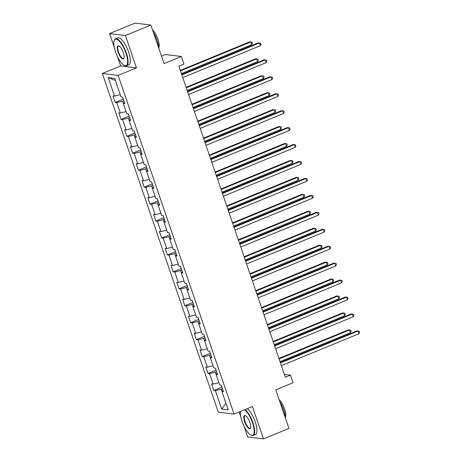 <?xml version="1.0" encoding="UTF-8"?>
<svg xmlns="http://www.w3.org/2000/svg" width="462" height="462" viewBox="0 0 462 462"><rect width="100%" height="100%" fill="white"/><g stroke="black" fill="none" stroke-linecap="round" stroke-linejoin="round"><path stroke-width="0.69" d="M239.143 412L240.8 416.851M244.011 426.23L247.684 436.954L263.507 438.9L288.958 428.43L275.762 389.876L293.07 382.755L290.465 375.15L284.401 374.405M102.327 73.475L218.278 412.127L234.101 414.073L118.151 75.416L102.327 73.475L120.657 65.933L136.481 67.879L125.398 35.516L109.575 33.57L114.218 47.136M117.429 56.508L120.657 65.933M109.575 33.57L135.031 23.1L150.849 25.046L164.05 63.6L181.358 56.485L165.54 54.539L161.515 56.191M125.398 35.516L150.849 25.046M223.065 390.511L221.887 391.453L223.452 391.643L221.217 385.123L219.658 384.933L216.089 374.509L217.648 374.699L215.419 368.179L213.854 367.989L210.285 357.565L211.85 357.755L209.615 351.236L208.056 351.045L204.487 340.621L206.046 340.812L203.817 334.297L202.252 334.101L198.683 323.677L200.242 323.868L198.013 317.354L196.454 317.157L192.885 306.733L194.444 306.924L192.215 300.41L190.65 300.213L187.081 289.79L188.64 289.98L186.411 283.466L184.852 283.27L181.283 272.846L182.842 273.036L180.613 266.522L179.048 266.331L175.479 255.902L177.038 256.092L174.809 249.578L173.25 249.388L169.681 238.958L171.24 239.149L169.011 232.634L167.446 232.444L163.877 222.014L165.436 222.205L163.207 215.69L161.648 215.5L158.079 205.07L159.638 205.261L157.409 198.747L155.844 198.556L152.275 188.126L153.834 188.317L151.605 181.803L150.046 181.612L146.477 171.183L148.036 171.379L145.807 164.859L144.242 164.668L140.673 154.239L142.232 154.435L140.003 147.915L138.444 147.725L134.875 137.295L136.434 137.491L134.199 130.971L132.64 130.781L129.071 120.351L130.63 120.547L128.401 114.027L126.842 113.837L123.273 103.413L124.832 103.604L122.597 97.084L121.038 96.893L114.72 78.43L108.218 77.628L115.419 80.486M221.887 391.453L228.211 409.915L221.708 409.113L215.39 390.65L213.825 390.459L221.904 387.139M108.218 77.628L114.541 96.096L112.976 95.905L115.211 102.42L116.77 102.61L120.339 113.04L118.78 112.844L121.009 119.363L122.574 119.554L126.143 129.984L124.578 129.787L126.813 136.307L128.372 136.498L131.941 146.928L130.382 146.731L132.611 153.251L134.176 153.442L137.745 163.871L136.18 163.675L138.415 170.195L139.974 170.386L143.543 180.809L141.984 180.619L144.213 187.139L145.778 187.329L149.347 197.753L147.782 197.563L150.017 204.083L151.576 204.273L155.145 214.697L153.586 214.507L155.815 221.027L157.38 221.217L160.949 231.641L159.384 231.45L161.619 237.97L163.178 238.161L166.747 248.585L165.188 248.394L167.417 254.909L168.982 255.105L172.551 265.529L170.992 265.338L173.221 271.852L174.78 272.049L178.349 282.473L176.79 282.282L179.019 288.796L180.584 288.993L184.153 299.416L182.594 299.226L184.823 305.74L186.382 305.931L189.951 316.36L188.392 316.17L190.621 322.684L192.186 322.874L195.755 333.304L194.196 333.114L196.425 339.628L197.984 339.818L201.553 350.248L199.994 350.057L202.223 356.572L203.788 356.762L207.357 367.192L205.798 367.001L208.027 373.515L209.586 373.706L213.155 384.136L211.596 383.945L213.825 390.459M181.358 56.485L183.963 64.085L178.875 66.181L285.372 377.246L290.465 375.15M216.632 371.725L215.373 372.245L216.135 374.468M217.261 373.567L216.089 374.509M213.155 384.136L218.89 382.68M209.586 373.706L215.373 372.245M210.828 354.781L209.569 355.301L210.331 357.524M211.463 356.624L210.285 357.565M207.357 367.192L213.086 365.742M203.788 356.762L209.569 355.301M205.03 337.838L203.771 338.357L204.533 340.581M205.659 339.68L204.487 340.621M201.553 350.248L207.282 348.798M197.984 339.818L203.771 338.357M199.226 320.894L197.967 321.413L198.729 323.637M199.861 322.736L198.683 323.677M195.755 333.304L201.484 331.855M192.186 322.874L197.967 321.413M193.428 303.95L192.169 304.47L192.931 306.699M194.057 305.798L192.885 306.733M189.951 316.36L195.68 314.911M186.382 305.931L192.169 304.47M187.624 287.006L186.365 287.526L187.127 289.755M188.259 288.854L187.081 289.79M184.153 299.416L189.882 297.967M180.584 288.993L186.365 287.526M181.826 270.062L180.567 270.582L181.329 272.811M182.455 271.91L181.283 272.846M178.349 282.473L184.078 281.023M174.78 272.049L180.567 270.582M176.022 253.118L174.763 253.638L175.525 255.867M176.651 254.966L175.479 255.902M172.551 265.529L178.28 264.079M168.982 255.105L174.763 253.638M170.224 236.174L168.965 236.694L169.727 238.923M170.853 238.022L169.681 238.958M166.747 248.585L172.476 247.135M163.178 238.161L168.965 236.694M164.42 219.231L163.161 219.75L163.923 221.979M165.05 221.079L163.877 222.014M160.949 231.641L166.678 230.192M157.38 221.217L163.161 219.75M158.622 202.287L157.363 202.806L158.125 205.036M159.251 204.135L158.079 205.07M155.145 214.697L160.874 213.248M151.576 204.273L157.363 202.806M152.818 185.349L151.559 185.863L152.321 188.092M153.448 187.191L152.275 188.126M149.347 197.753L155.076 196.304M145.778 187.329L151.559 185.863M147.02 168.405L145.755 168.919L146.523 171.148M147.649 170.247L146.477 171.183M143.543 180.809L149.272 179.36M139.974 170.386L145.755 168.919M141.216 151.461L139.957 151.975L140.719 154.204M141.846 153.303L140.673 154.239M137.745 163.871L143.474 162.416M134.176 153.442L139.957 151.975M135.418 134.517L134.153 135.031L134.916 137.26M136.047 136.359L134.875 137.295M131.941 146.928L137.67 145.472M128.372 136.498L134.153 135.031M129.614 117.573L128.355 118.087L129.117 120.316M130.244 119.415L129.071 120.351M126.143 129.984L131.872 128.528M122.574 119.554L128.355 118.087M123.816 100.629L122.551 101.149L123.314 103.373M124.445 102.472L123.273 103.413M120.339 113.04L126.068 111.585M116.77 102.61L122.551 101.149M114.541 96.096L120.27 94.641M136.481 67.879L118.151 75.416M263.507 438.9L252.425 406.531L234.101 414.073M222.43 388.669L221.171 389.189L221.933 391.412M221.708 409.113L225.964 403.361M215.39 390.65L221.171 389.189M115.211 102.42L123.29 99.099M121.009 119.363L129.089 116.043M126.813 136.307L134.892 132.981M132.611 153.251L140.691 149.925M138.415 170.195L146.494 166.869M144.213 187.139L152.293 183.812M150.017 204.083L158.096 200.756M155.815 221.027L163.895 217.7M161.619 237.97L169.698 234.644M167.417 254.909L175.496 251.588M173.221 271.852L181.3 268.532M179.019 288.796L187.098 285.476M184.823 305.74L192.902 302.419M190.621 322.684L198.7 319.363M196.425 339.628L204.504 336.307M202.223 356.572L210.302 353.251M208.027 373.515L216.106 370.195M181.855 74.884L259.401 42.989L260.331 45.703L182.785 77.599M181.682 74.382L258.327 42.856L260.678 43.22L261.053 44.306L260.331 45.703M181.41 73.597L251.778 44.652L250.849 41.938L249.775 41.805L180.313 70.38M251.778 44.652L252.5 43.255L252.131 42.169L250.849 41.938L180.48 70.877M125.924 53.066A14.218 4.66 -112.4 0 0 119.34 41.222A14.218 4.66 -112.4 0 0 114.137 40.708A14.218 4.66 -112.4 0 0 115.488 51.784A14.218 4.66 -112.4 0 0 124.284 65.367A14.218 4.66 -112.4 0 0 125.924 53.066M114.137 40.708L114.281 40.292A14.565 4.77 67.6 0 1 115.471 38.825A14.565 4.77 67.6 0 1 126.357 52.957A14.565 4.77 67.6 0 1 126.548 65.766A14.565 4.77 67.6 0 1 124.676 65.564L124.284 65.367M123.314 52.743A7.109 2.327 67.6 0 1 123.989 58.281A7.109 2.327 67.6 0 1 121.385 58.021A7.109 2.327 67.6 0 1 118.093 52.102A7.109 2.327 67.6 0 1 118.913 45.952A7.109 2.327 67.6 0 1 123.314 52.743M119.121 46.061A6.757 2.212 -112.4 0 0 118.439 46.05A6.757 2.212 -112.4 0 0 118.532 51.992A6.757 2.212 -112.4 0 0 123.579 58.547A6.757 2.212 -112.4 0 0 124.053 58.056M153.24 32.022A14.565 4.77 67.6 0 1 157.103 40.309A14.565 4.77 67.6 0 1 158.824 48.331M152.495 29.851A10.487 3.436 67.6 0 1 157.946 39.16A10.487 3.436 67.6 0 1 158.784 47.707M115.471 38.825L117.712 37.907A14.565 4.77 67.6 0 1 128.598 52.033A14.565 4.77 67.6 0 1 128.788 64.847L126.548 65.766M240.477 411.446A14.218 4.66 -112.4 0 0 242.071 421.5A14.218 4.66 -112.4 0 0 250.866 435.083A14.218 4.66 -112.4 0 0 252.506 422.782A14.218 4.66 -112.4 0 0 244.606 409.748M245.12 409.54A14.565 4.77 67.6 0 1 252.939 422.672A14.565 4.77 67.6 0 1 253.13 435.487A14.565 4.77 67.6 0 1 251.259 435.279L250.866 435.083M249.896 422.459A7.109 2.327 67.6 0 1 250.571 427.997A7.109 2.327 67.6 0 1 247.967 427.743A7.109 2.327 67.6 0 1 244.675 421.818A7.109 2.327 67.6 0 1 245.495 415.667A7.109 2.327 67.6 0 1 249.896 422.459M245.703 415.777A6.757 2.212 -112.4 0 0 245.022 415.765A6.757 2.212 -112.4 0 0 245.114 421.708A6.757 2.212 -112.4 0 0 250.161 428.262A6.757 2.212 -112.4 0 0 250.635 427.777M279.822 401.738A14.565 4.77 67.6 0 1 283.685 410.025A14.565 4.77 67.6 0 1 285.406 418.046M279.077 399.566A10.487 3.436 67.6 0 1 284.528 408.876A10.487 3.436 67.6 0 1 285.366 417.423M247.361 408.616A14.565 4.77 67.6 0 1 255.18 421.748A14.565 4.77 67.6 0 1 255.37 434.563L253.13 435.487M187.653 91.828L265.2 59.933L266.129 62.647L188.583 94.543M187.48 91.326L264.131 59.8L266.482 60.164L266.851 61.25L266.129 62.647M193.457 108.772L271.003 76.877L271.933 79.591L194.387 111.486M193.283 108.27L269.929 76.744L272.285 77.108L272.655 78.194L271.933 79.591M187.214 90.535L257.577 61.596L256.647 58.882L255.578 58.749L186.111 87.324M257.577 61.596L258.298 60.199L257.929 59.113L256.647 58.882L186.284 87.82M193.012 107.479L263.38 78.54L262.451 75.826L261.377 75.693L191.915 104.268M263.38 78.54L264.102 77.142L263.733 76.057L262.451 75.826L192.082 104.764M199.255 125.716L276.802 93.821L277.731 96.535L200.185 128.43M199.087 125.214L275.733 93.688L278.084 94.052L278.453 95.137L277.731 96.535M205.059 142.66L282.605 110.765L283.535 113.479L205.988 145.374M204.885 142.157L281.531 110.632L283.887 110.995L284.257 112.081L283.535 113.479M210.857 159.604L288.404 127.708L289.333 130.423L211.787 162.318M210.689 159.101L287.335 127.576L289.686 127.939L290.055 129.025L289.333 130.423M198.816 124.422L269.179 95.484L268.249 92.77L267.18 92.637L197.713 121.206M269.179 95.484L269.9 94.086L269.531 93.001L268.249 92.77L197.886 121.708M204.614 141.366L274.982 112.428L274.053 109.713L272.984 109.581L203.517 138.15M274.982 112.428L275.704 111.03L275.335 109.944L274.053 109.713L203.684 138.652M210.418 158.31L280.781 129.372L279.851 126.657L278.782 126.524L209.315 155.093M280.781 129.372L281.502 127.974L281.133 126.888L279.851 126.657L209.488 155.596M216.216 175.254L286.584 146.315L285.655 143.601L284.586 143.468L215.119 172.037M286.584 146.315L287.306 144.918L286.937 143.832L285.655 143.601L215.286 172.54M222.02 192.198L292.382 163.259L291.453 160.545L290.384 160.412L220.917 188.981M292.382 163.259L293.11 161.862L292.735 160.776L291.453 160.545L221.09 189.484M227.818 209.142L298.186 180.203L297.257 177.483L296.188 177.356L226.721 205.925M298.186 180.203L298.908 178.806L298.539 177.714L297.257 177.483L226.888 206.427M233.622 226.085L303.984 197.147L303.055 194.427L301.986 194.3L232.519 222.869M303.984 197.147L304.712 195.744L304.337 194.658L303.055 194.427L232.692 223.371M239.42 243.029L309.788 214.091L308.859 211.371L307.79 211.244L238.323 239.813M309.788 214.091L310.51 212.687L310.141 211.602L308.859 211.371L238.49 240.315M245.224 259.973L315.586 231.035L314.657 228.315L313.588 228.188L244.121 256.757M315.586 231.035L316.314 229.631L315.939 228.546L314.657 228.315L244.294 257.259M251.022 276.917L321.39 247.973L320.461 245.258L319.392 245.131L249.925 273.7M321.39 247.973L322.112 246.575L321.743 245.489L320.461 245.258L250.092 274.203M256.826 293.861L327.188 264.917L326.259 262.202L325.19 262.07L255.723 290.644M327.188 264.917L327.916 263.519L327.541 262.433L326.259 262.202L255.896 291.147M262.624 310.805L332.992 281.86L332.062 279.146L330.994 279.013L261.527 307.588M332.992 281.86L333.714 280.463L333.345 279.377L332.062 279.146L261.694 308.09M268.428 327.749L338.79 298.804L337.861 296.09L336.792 295.957L267.325 324.532M338.79 298.804L339.518 297.407L339.143 296.321L337.861 296.09L267.498 325.029M274.226 344.692L344.594 315.748L343.664 313.034L342.596 312.901L273.129 341.476M344.594 315.748L345.316 314.351L344.947 313.265L343.664 313.034L273.296 341.972M216.661 176.542L294.207 144.652L295.137 147.366L217.59 179.262M216.487 176.045L293.139 144.519L295.489 144.883L295.859 145.969L295.137 147.366M222.459 193.486L300.005 161.596L300.935 164.31L223.389 196.206M222.291 192.989L298.937 161.463L301.288 161.827L301.657 162.913L300.935 164.31M228.263 210.429L305.809 178.54L306.739 181.254L229.192 213.149M228.089 209.933L304.741 178.407L307.091 178.765L307.461 179.857L306.739 181.254M234.061 227.373L311.607 195.478L312.537 198.198L234.991 230.088M233.893 226.877L310.539 195.351L312.889 195.709L313.265 196.8L312.537 198.198M239.865 244.317L317.411 212.422L318.341 215.142L240.794 247.031M239.691 243.821L316.343 212.295L318.693 212.653L319.063 213.739L318.341 215.142M245.663 261.261L323.209 229.366L324.139 232.086L246.593 263.975M245.495 260.764L322.141 229.239L324.491 229.597L324.867 230.682L324.139 232.086M251.467 278.205L329.013 246.31L329.943 249.024L252.396 280.919M251.293 277.702L327.945 246.182L330.295 246.541L330.665 247.626L329.943 249.024M257.265 295.149L334.811 263.253L335.741 265.968L258.194 297.863M257.097 294.646L333.743 263.121L336.093 263.484L336.469 264.57L335.741 265.968M263.069 312.093L340.615 280.197L341.545 282.911L263.998 314.807M262.895 311.59L339.547 280.064L341.897 280.428L342.267 281.514L341.545 282.911M268.867 329.036L346.413 297.141L347.343 299.855L269.796 331.751M268.699 328.534L345.345 297.008L347.695 297.372L348.071 298.458L347.343 299.855M274.671 345.98L352.217 314.085L353.147 316.799L275.6 348.695M274.497 345.478L351.149 313.952L353.499 314.316L353.869 315.402L353.147 316.799M280.469 362.924L358.015 331.029L358.945 333.743L281.398 365.638M280.301 362.422L356.947 330.896L359.297 331.26L359.673 332.345L358.945 333.743M280.03 361.636L350.392 332.692L349.463 329.978L348.394 329.845L278.927 358.42M350.392 332.692L351.12 331.294L350.745 330.209L349.463 329.978L279.1 358.916"/></g></svg>
